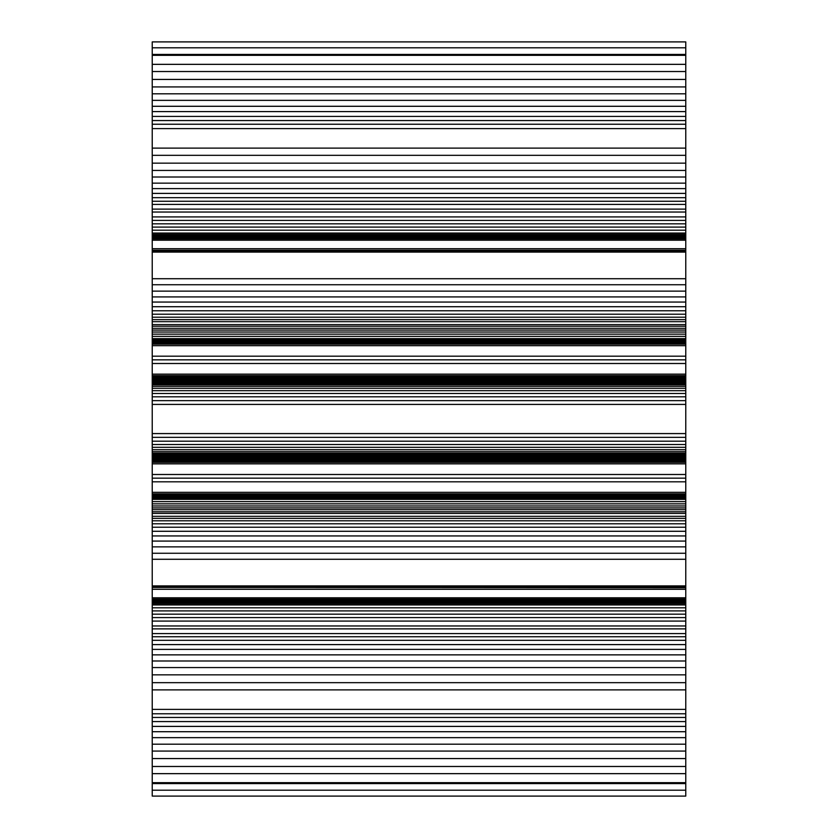 <?xml version="1.0" encoding="UTF-8"?>
<svg xmlns="http://www.w3.org/2000/svg" width="838" height="838" viewBox="0 0 838 838"><rect width="100%" height="100%" fill="white"/><g stroke="black" fill="none" stroke-linecap="round" stroke-linejoin="round"><path stroke-width="1.26" d="M685.767 41.9L152.233 41.9L152.233 47.797L685.767 47.797L685.767 41.9M152.233 54.428L152.233 55.329L685.767 55.329L685.767 54.428L152.233 54.428L152.233 47.797M685.767 54.428L685.767 47.797M152.233 55.329L152.233 64.348L685.767 64.348L685.767 55.329M685.767 124.234L152.233 124.234L152.233 128.602L685.767 128.602L685.767 71.523L152.233 71.523L152.233 64.348M685.767 71.523L685.767 64.348M685.767 79.432L152.233 79.432L152.233 71.523M685.767 86.922L152.233 86.922L152.233 79.432M685.767 93.804L152.233 93.804L152.233 86.922M685.767 100.351L152.233 100.351L152.233 93.804M685.767 106.29L152.233 106.29L152.233 100.351M685.767 111.59L152.233 111.59L152.233 106.29M685.767 116.419L152.233 116.419L152.233 111.59M685.767 120.546L152.233 120.546L152.233 116.419M152.233 124.234L152.233 120.546M152.233 128.602L152.233 148.117L685.767 148.117L685.767 128.602M685.767 251.201L152.233 251.201L152.233 252.081L685.767 252.081L685.767 155.334L152.233 155.334L152.233 148.117M685.767 155.334L685.767 148.117M685.767 163.159L152.233 163.159L152.233 155.334M685.767 170.439L152.233 170.439L152.233 163.159M685.767 177.007L152.233 177.007L152.233 170.439M685.767 183.145L152.233 183.145L152.233 177.007M685.767 188.613L152.233 188.613L152.233 183.145M685.767 193.4L152.233 193.4L152.233 188.613M685.767 197.674L152.233 197.674L152.233 193.4M685.767 201.267L152.233 201.267L152.233 197.674M685.767 204.409L152.233 204.409L152.233 201.267M685.767 209.112L152.233 209.112L152.233 204.409M685.767 212.035L152.233 212.035L152.233 209.112M685.767 216.916L152.233 216.916L152.233 212.035M685.767 220.404L152.233 220.404L152.233 216.916M685.767 223.819L152.233 223.819L152.233 220.404M685.767 227.098L152.233 227.098L152.233 223.819M685.767 230.188L152.233 230.188L152.233 227.098M685.767 233.058L152.233 233.058L152.233 230.188M685.767 234.378L152.233 234.378L152.233 233.058M685.767 235.635L152.233 235.635L152.233 234.378M685.767 236.808L152.233 236.808L152.233 235.635M685.767 237.887L152.233 237.887L152.233 236.808M685.767 238.882L152.233 238.882L152.233 237.887M685.767 240.192L152.233 240.192L152.233 238.882M685.767 248.729L152.233 248.729L152.233 240.192M685.767 250.279L152.233 250.279L152.233 248.729M685.767 250.562L152.233 250.279M152.233 251.201L152.233 250.562M152.233 252.081L152.233 278.719L685.767 278.719L685.767 252.081M685.767 382.118L685.767 284.742L152.233 284.742L152.233 278.719M685.767 284.742L685.767 278.719M685.767 291.132L152.233 291.132L152.233 284.742M685.767 296.924L152.233 296.924L152.233 291.132M685.767 302.057L152.233 302.057L152.233 296.924M685.767 306.718L152.233 306.718L152.233 302.057M685.767 310.772L152.233 310.772L152.233 306.718M685.767 314.219L152.233 314.219L152.233 310.772M685.767 317.204L152.233 317.204L152.233 314.219M685.767 319.634L152.233 319.634L152.233 317.204M685.767 321.687L152.233 321.687L152.233 319.634M685.767 324.599L152.233 324.599L152.233 321.687M685.767 326.233L152.233 326.233L152.233 324.599M685.767 328.318L152.233 328.318L152.233 326.233M685.767 330.078L152.233 330.078L152.233 328.318M685.767 332.037L152.233 332.037L152.233 330.078M685.767 334.153L152.233 334.153L152.233 332.037M685.767 336.373L152.233 336.373L152.233 334.153M685.767 338.636L152.233 338.636L152.233 336.373M685.767 339.767L152.233 339.767L152.233 338.636M685.767 340.888L152.233 340.888L152.233 339.767M685.767 341.998L152.233 341.998L152.233 340.888M685.767 343.088L152.233 343.088L152.233 341.998M685.767 344.156L152.233 344.156L152.233 343.088M685.767 345.675L152.233 345.675L152.233 344.156M685.767 356.181L152.233 356.181L152.233 345.675M685.767 359.837L152.233 359.837L152.233 356.181M685.767 363.503L152.233 363.503L152.233 359.837M685.767 374.146L152.233 374.146L152.233 363.503M685.767 375.634L152.233 375.634L152.233 374.146M685.767 376.587L152.233 376.587L152.233 375.634M685.767 377.488L152.233 377.488L152.233 376.587M685.767 378.347L152.233 378.347L152.233 377.488M685.767 379.143L152.233 379.143L152.233 378.347M685.767 379.886L152.233 379.886L152.233 379.143M685.767 381.154L152.233 381.154L152.233 379.886M152.233 382.118L152.233 381.154M685.767 381.531L152.233 381.604L685.767 381.531M685.767 400.648L152.233 400.648L152.233 404.419L685.767 404.419L685.767 382.201L152.233 382.201L152.233 381.604M685.767 382.201L685.767 381.604M685.767 382.809L152.233 382.809L152.233 382.201M685.767 383.668L152.233 383.668L152.233 382.809M685.767 384.851L152.233 384.851L152.233 383.668M685.767 386.36L152.233 386.36L152.233 384.851M685.767 388.287L152.233 388.287L152.233 386.36M685.767 390.676L152.233 390.676L152.233 388.287M685.767 393.472L152.233 393.472L152.233 390.676M685.767 396.803L152.233 396.803L152.233 393.472M152.233 400.648L152.233 396.803M152.233 404.419L152.233 433.581L685.767 433.581L685.767 404.419M685.767 456.396L152.233 456.469L685.767 456.469L685.767 437.352L152.233 437.352L152.233 433.581M685.767 437.352L685.767 433.581M685.767 441.197L152.233 441.197L152.233 437.352M685.767 444.528L152.233 444.528L152.233 441.197M685.767 447.324L152.233 447.324L152.233 444.528M685.767 449.713L152.233 449.713L152.233 447.324M685.767 451.64L152.233 451.64L152.233 449.713M685.767 453.149L152.233 453.149L152.233 451.64M685.767 454.332L152.233 454.332L152.233 453.149M685.767 455.191L152.233 455.191L152.233 454.332M685.767 455.799L152.233 455.799L152.233 455.191M152.233 456.396L152.233 455.799M685.767 553.258L152.233 553.258L152.233 559.281L685.767 559.281L685.767 456.846L152.233 456.846L152.233 455.882M685.767 456.846L685.767 455.882M685.767 458.114L152.233 458.114L152.233 456.846M685.767 458.857L152.233 458.857L152.233 458.114M685.767 459.653L152.233 459.653L152.233 458.857M685.767 460.512L152.233 460.512L152.233 459.653M685.767 461.413L152.233 461.413L152.233 460.512M685.767 462.367L152.233 462.367L152.233 461.413M685.767 463.854L152.233 463.854L152.233 462.367M685.767 474.497L152.233 474.497L152.233 463.854M685.767 478.163L152.233 478.163L152.233 474.497M685.767 481.819L152.233 481.819L152.233 478.163M685.767 492.325L152.233 492.325L152.233 481.819M685.767 493.844L152.233 493.844L152.233 492.325M685.767 494.912L152.233 494.912L152.233 493.844M685.767 496.002L152.233 496.002L152.233 494.912M685.767 497.112L152.233 497.112L152.233 496.002M685.767 498.233L152.233 498.233L152.233 497.112M685.767 499.364L152.233 499.364L152.233 498.233M685.767 501.627L152.233 501.627L152.233 499.364M685.767 503.848L152.233 503.848L152.233 501.627M685.767 505.963L152.233 505.963L152.233 503.848M685.767 507.922L152.233 507.922L152.233 505.963M685.767 509.682L152.233 509.682L152.233 507.922M685.767 511.767L152.233 511.767L152.233 509.682M685.767 513.401L152.233 513.401L152.233 511.767M685.767 516.313L152.233 516.313L152.233 513.401M685.767 518.366L152.233 518.366L152.233 516.313M685.767 520.796L152.233 520.796L152.233 518.366M685.767 523.781L152.233 523.781L152.233 520.796M685.767 527.228L152.233 527.228L152.233 523.781M685.767 531.282L152.233 531.282L152.233 527.228M685.767 535.943L152.233 535.943L152.233 531.282M685.767 541.076L152.233 541.076L152.233 535.943M685.767 546.868L152.233 546.868L152.233 541.076M152.233 553.258L152.233 546.868M152.233 559.281L152.233 585.919L685.767 585.919L685.767 559.281M685.767 682.666L152.233 682.666L152.233 689.884L685.767 689.884L685.767 586.799L152.233 586.799L152.233 585.919M685.767 586.799L685.767 585.919M685.767 587.438L152.233 587.438L152.233 586.799M685.767 587.721L152.233 587.438M685.767 589.271L152.233 589.271L152.233 587.721M685.767 597.808L152.233 597.808L152.233 589.271M685.767 599.118L152.233 599.118L152.233 597.808M685.767 600.113L152.233 600.113L152.233 599.118M685.767 601.192L152.233 601.192L152.233 600.113M685.767 602.365L152.233 602.365L152.233 601.192M685.767 603.622L152.233 603.622L152.233 602.365M685.767 604.942L152.233 604.942L152.233 603.622M685.767 607.812L152.233 607.812L152.233 604.942M685.767 610.902L152.233 610.902L152.233 607.812M685.767 614.181L152.233 614.181L152.233 610.902M685.767 617.596L152.233 617.596L152.233 614.181M685.767 621.084L152.233 621.084L152.233 617.596M685.767 625.965L152.233 625.965L152.233 621.084M685.767 628.888L152.233 628.888L152.233 625.965M685.767 633.591L152.233 633.591L152.233 628.888M685.767 636.733L152.233 636.733L152.233 633.591M685.767 640.326L152.233 640.326L152.233 636.733M685.767 644.6L152.233 644.6L152.233 640.326M685.767 649.387L152.233 649.387L152.233 644.6M685.767 654.855L152.233 654.855L152.233 649.387M685.767 660.993L152.233 660.993L152.233 654.855M685.767 667.561L152.233 667.561L152.233 660.993M685.767 674.841L152.233 674.841L152.233 667.561M152.233 682.666L152.233 674.841M152.233 689.884L152.233 709.398L685.767 709.398L685.767 689.884M685.767 766.477L152.233 766.477L152.233 773.652L685.767 773.652L685.767 713.767L152.233 713.767L152.233 709.398M685.767 713.767L685.767 709.398M685.767 717.454L152.233 717.454L152.233 713.767M685.767 721.581L152.233 721.581L152.233 717.454M685.767 726.41L152.233 726.41L152.233 721.581M685.767 731.71L152.233 731.71L152.233 726.41M685.767 737.65L152.233 737.65L152.233 731.71M685.767 744.196L152.233 744.196L152.233 737.65M685.767 751.078L152.233 751.078L152.233 744.196M685.767 758.568L152.233 758.568L152.233 751.078M152.233 766.477L152.233 758.568M152.233 773.652L152.233 782.671L685.767 782.671L685.767 773.652M685.767 790.203L152.233 790.203L152.233 796.1L685.767 796.1L685.767 783.572L152.233 783.572L152.233 782.671M685.767 783.572L685.767 782.671M152.233 790.203L152.233 783.572"/></g></svg>
